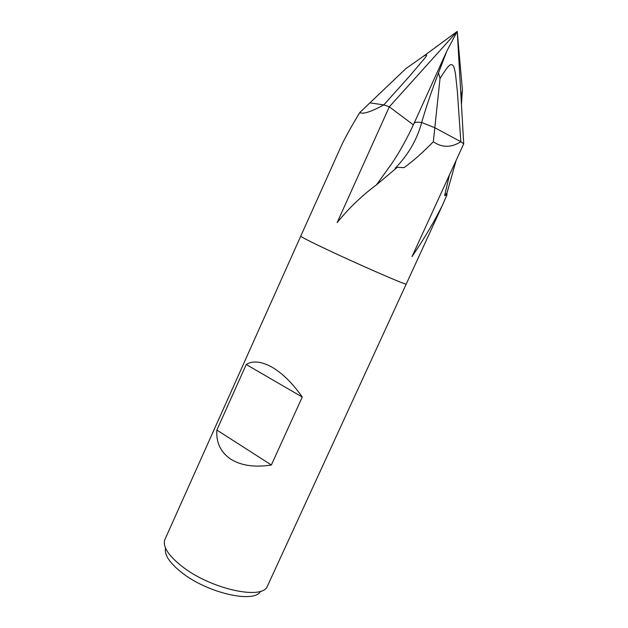 <?xml version="1.0" encoding="UTF-8"?>
<svg xmlns="http://www.w3.org/2000/svg" width="628" height="628" viewBox="0 0 628 628"><rect width="100%" height="100%" fill="white"/><g stroke="black" fill="none" stroke-linecap="round" stroke-linejoin="round"><path stroke-width="0.94" d="M359.742 112.577L369.916 102.874L383.818 104.9C371.007 111.855 362.984 114.414 359.742 112.577C352.175 125.105 346.287 135.648 342.072 144.189L300.734 236.175C300.922 236.858 309.125 241.058 325.343 248.766C358.792 264.655 408.098 286.078 406.245 284.037L267.23 586.568C261.688 600.187 210.521 588.899 182.159 566.503C168.657 555.851 162.825 547.035 164.669 540.041L300.734 236.175C300.922 236.866 309.125 241.058 325.343 248.766C358.8 264.655 408.114 286.085 406.245 284.037C408.098 286.085 358.792 264.655 325.343 248.766C309.384 241.183 301.173 236.992 300.726 236.199M456.116 160.438L446.955 193.016L446.893 195.041L442.654 204.759C434.45 221.378 424.23 238.671 411.992 256.632L463.715 143.867L457.231 31.4L446.775 51.206L438.525 72.864L440.032 78.445C449.993 62.604 450.88 63.656 453.283 65.759C454.075 67.078 454.837 70.022 455.559 74.583L457.302 90.77L460.85 141.724L463.715 143.859L460.858 141.724C451.187 147.816 442.01 147.816 433.336 141.724C422.777 152.565 412.996 161.208 403.977 167.652L397.296 167.299L376.502 184.813C361.979 195.567 348.854 208.166 337.134 222.618L389.321 106.823L413.365 124.87M216.856 430.054L246.239 364.491C252.809 360.433 261.389 361.328 271.987 367.176C282.686 373.456 292.774 383.418 302.256 397.053L271.367 464.995C254.607 467.617 241.019 465.638 230.586 459.044C220.585 452.136 216.008 442.473 216.856 430.054L271.367 464.995M165.564 548.134C164.12 554.744 169.544 562.916 181.837 572.65C207.774 593.264 254.662 603.673 260.557 591.223M246.239 364.491L302.256 397.053M446.955 193.016L444.663 195.481L449.467 174.929M446.893 195.041L444.663 195.481M369.916 102.874L405.955 68.538L422.903 56.646C426.726 54.204 427.597 54.424 425.525 57.297L410.163 75.454L383.818 104.9L389.313 106.823L457.231 31.4L462.389 89.608L461.454 104.617M433.336 141.724L434.812 127.735L421.678 122.484C417.125 121.895 414.566 122.224 414.001 123.481C414.566 122.224 417.133 121.895 421.694 122.484L434.812 127.735L460.858 141.724M397.296 167.299L395.224 168.202C408.239 154.857 417.063 139.62 421.694 122.484M383.818 104.9L389.313 106.823M460.85 141.724L434.812 127.735L440.032 78.445M446.775 51.206L413.97 123.551M421.678 122.484C426.231 106.784 431.852 90.244 438.525 72.864M461.085 98.219L462.389 89.608M442.654 204.759L406.245 284.037M414.001 123.481C407.023 138.592 399.667 151.882 391.935 163.351L376.502 184.813M457.231 31.4L422.903 56.646"/></g></svg>
